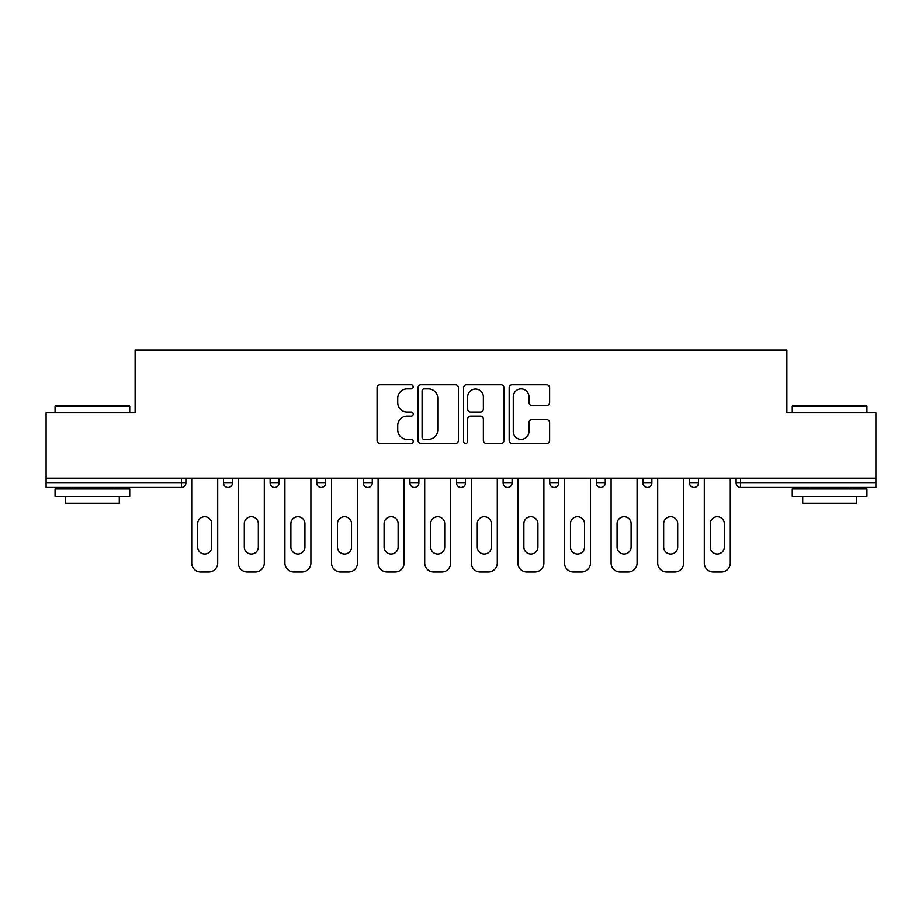<?xml version="1.0" encoding="UTF-8"?>
<svg xmlns="http://www.w3.org/2000/svg" width="922" height="922" viewBox="0 0 922 922"><rect width="100%" height="100%" fill="white"/><g stroke="black" fill="none" stroke-linecap="round" stroke-linejoin="round"><path stroke-width="1.38" d="M413.206 386.837A2.051 2.051 0 0 0 411.154 384.785L380.002 384.785A2.927 2.927 0 0 0 377.075 387.713L377.075 440.497A2.927 2.927 0 0 0 380.002 443.424L411.154 443.424A2.051 2.051 0 0 0 413.206 441.373A2.051 2.051 0 0 0 411.154 439.321L407.121 439.321A9.381 9.381 0 0 1 397.739 429.94L397.739 425.538A9.381 9.381 0 0 1 407.121 416.156L411.154 416.156A2.051 2.051 0 0 0 413.206 414.105A2.051 2.051 0 0 0 411.154 412.053L407.121 412.053A9.381 9.381 0 0 1 397.739 402.672L397.739 398.269A9.381 9.381 0 0 1 407.121 388.888L411.154 388.888A2.051 2.051 0 0 0 413.206 386.837M546.688 405.45A2.927 2.927 0 0 0 549.616 402.522L549.616 387.713A2.927 2.927 0 0 0 546.688 384.785L512.09 384.785A2.927 2.927 0 0 0 509.163 387.713L509.163 440.497A2.927 2.927 0 0 0 512.09 443.424L546.688 443.424A2.927 2.927 0 0 0 549.616 440.497L549.616 422.61A2.927 2.927 0 0 0 546.688 419.671L531.879 419.671A2.927 2.927 0 0 0 528.951 422.61L528.951 431.473A7.849 7.849 0 0 1 521.103 439.321A7.849 7.849 0 0 1 513.266 431.473L513.266 396.737A7.849 7.849 0 0 1 521.103 388.888A7.849 7.849 0 0 1 528.951 396.737L528.951 402.522A2.927 2.927 0 0 0 531.879 405.45L546.688 405.45M46.1 478.172L46.1 412.756L135.119 412.756L135.119 350.026L786.881 350.026L786.881 412.756L875.9 412.756L875.9 478.172L46.1 478.172L46.1 482.955L181.415 482.955L181.415 478.172M458.43 387.713A2.927 2.927 0 0 0 455.503 384.785L420.905 384.785A2.927 2.927 0 0 0 417.977 387.713L417.977 440.497A2.927 2.927 0 0 0 420.905 443.424L455.503 443.424A2.927 2.927 0 0 0 458.43 440.497L458.43 387.713M466.497 384.785L501.095 384.785A2.927 2.927 0 0 1 504.023 387.713L504.023 440.497A2.927 2.927 0 0 1 501.095 443.424L486.286 443.424A2.927 2.927 0 0 1 483.358 440.497L483.358 419.084A2.927 2.927 0 0 0 480.42 416.156L470.6 416.156A2.927 2.927 0 0 0 467.673 419.084L467.673 441.373A2.051 2.051 0 0 1 465.622 443.424A2.051 2.051 0 0 1 463.57 441.373L463.57 387.713A2.927 2.927 0 0 1 466.497 384.785M181.415 487.438A4.483 4.483 0 0 0 185.898 482.955L181.415 482.955L181.415 487.438A4.483 4.483 0 0 0 185.898 482.955L185.898 478.172L185.898 482.955A4.483 4.483 0 0 1 181.415 487.438L46.1 487.438L46.1 482.955M875.9 478.172L875.9 487.438L740.585 487.438A4.483 4.483 0 0 1 736.102 482.955L736.102 478.172L736.102 482.955L875.9 482.955M223.527 478.172L223.527 482.955L223.527 478.172M228.011 487.438A4.483 4.483 0 0 1 223.527 482.955A4.483 4.483 0 0 0 228.011 487.438A4.483 4.483 0 0 0 232.494 482.955L232.494 478.172L232.494 482.955A4.483 4.483 0 0 1 228.011 487.438A4.483 4.483 0 0 1 223.527 482.955L232.494 482.955A4.483 4.483 0 0 1 228.011 487.438M270.123 478.172L270.123 482.955L270.123 478.172M279.089 478.172L279.089 482.955L279.089 478.172M316.73 478.172L316.73 482.955L316.73 478.172M325.685 478.172L325.685 482.955L325.685 478.172M363.326 478.172L363.326 482.955L363.326 478.172M372.281 478.172L372.281 482.955L372.281 478.172M409.921 478.172L409.921 482.955L409.921 478.172M418.888 478.172L418.888 482.955L418.888 478.172M465.483 478.172L465.483 482.955L456.517 482.955A4.483 4.483 0 0 0 461 487.438A4.483 4.483 0 0 1 456.517 482.955L456.517 478.172M503.112 478.172L503.112 482.955L503.112 478.172M512.079 478.172L512.079 482.955L512.079 478.172M549.719 478.172L549.719 482.955L549.719 478.172M558.674 478.172L558.674 482.955A4.483 4.483 0 0 1 554.191 487.438A4.483 4.483 0 0 1 549.719 482.955A4.483 4.483 0 0 0 554.191 487.438A4.483 4.483 0 0 1 549.719 482.955L558.674 482.955A4.483 4.483 0 0 1 554.191 487.438M596.315 478.172L596.315 482.955L596.315 478.172M605.27 478.172L605.27 482.955L605.27 478.172M642.911 478.172L642.911 482.955L642.911 478.172M651.877 478.172L651.877 482.955L651.877 478.172M693.989 487.438A4.483 4.483 0 0 0 698.473 482.955L698.473 478.172L698.473 482.955A4.483 4.483 0 0 1 693.989 487.438A4.483 4.483 0 0 1 689.506 482.955L689.506 478.172M274.606 487.438A4.483 4.483 0 0 1 270.123 482.955A4.483 4.483 0 0 0 274.606 487.438A4.483 4.483 0 0 0 279.089 482.955A4.483 4.483 0 0 1 274.606 487.438A4.483 4.483 0 0 1 270.123 482.955L279.089 482.955A4.483 4.483 0 0 1 274.606 487.438M321.202 487.438A4.483 4.483 0 0 1 316.73 482.955A4.483 4.483 0 0 0 321.202 487.438A4.483 4.483 0 0 0 325.685 482.955A4.483 4.483 0 0 1 321.202 487.438A4.483 4.483 0 0 1 316.73 482.955L325.685 482.955A4.483 4.483 0 0 1 321.202 487.438M367.809 487.438A4.483 4.483 0 0 1 363.326 482.955A4.483 4.483 0 0 0 367.809 487.438A4.483 4.483 0 0 0 372.281 482.955A4.483 4.483 0 0 1 367.809 487.438A4.483 4.483 0 0 1 363.326 482.955L372.281 482.955A4.483 4.483 0 0 1 367.809 487.438M414.404 487.438A4.483 4.483 0 0 1 409.921 482.955A4.483 4.483 0 0 0 414.404 487.438A4.483 4.483 0 0 0 418.888 482.955A4.483 4.483 0 0 1 414.404 487.438A4.483 4.483 0 0 1 409.921 482.955L418.888 482.955A4.483 4.483 0 0 1 414.404 487.438M461 487.438A4.483 4.483 0 0 0 465.483 482.955A4.483 4.483 0 0 1 461 487.438A4.483 4.483 0 0 1 456.517 482.955M507.596 487.438A4.483 4.483 0 0 1 503.112 482.955L512.079 482.955A4.483 4.483 0 0 1 507.596 487.438A4.483 4.483 0 0 0 512.079 482.955A4.483 4.483 0 0 1 507.596 487.438M600.798 487.438A4.483 4.483 0 0 1 596.315 482.955A4.483 4.483 0 0 0 600.798 487.438A4.483 4.483 0 0 0 605.27 482.955A4.483 4.483 0 0 1 600.798 487.438A4.483 4.483 0 0 1 596.315 482.955L605.27 482.955M647.394 487.438A4.483 4.483 0 0 1 642.911 482.955A4.483 4.483 0 0 0 647.394 487.438A4.483 4.483 0 0 0 651.877 482.955A4.483 4.483 0 0 1 647.394 487.438A4.483 4.483 0 0 1 642.911 482.955L651.877 482.955A4.483 4.483 0 0 1 647.394 487.438M424.132 388.888A2.051 2.051 0 0 0 422.08 390.94L422.08 437.27A2.051 2.051 0 0 0 424.132 439.321L428.384 439.321A9.381 9.381 0 0 0 437.766 429.94L437.766 398.269A9.381 9.381 0 0 0 428.384 388.888L424.132 388.888M483.358 396.875A7.849 7.849 0 0 0 475.51 389.038A7.849 7.849 0 0 0 467.673 396.875L467.673 409.114A2.927 2.927 0 0 0 470.6 412.053L480.42 412.053A2.927 2.927 0 0 0 483.358 409.114L483.358 396.875M217.707 478.172L217.707 563.008A8.966 8.966 0 0 1 208.741 571.974L200.685 571.974A8.966 8.966 0 0 1 191.718 563.008L191.718 478.172M197.688 523.731A7.019 7.019 0 0 1 204.707 516.712A7.019 7.019 0 0 1 211.726 523.731L211.726 547.023A7.019 7.019 0 0 1 204.707 554.041A7.019 7.019 0 0 1 197.688 547.023L197.688 523.731M264.303 478.172L264.303 563.008A8.966 8.966 0 0 1 255.348 571.974L247.28 571.974A8.966 8.966 0 0 1 238.314 563.008L238.314 478.172M244.295 523.731A7.019 7.019 0 0 1 251.314 516.712A7.019 7.019 0 0 1 258.333 523.731L258.333 547.023A7.019 7.019 0 0 1 251.314 554.041A7.019 7.019 0 0 1 244.295 547.023L244.295 523.731M310.898 478.172L310.898 563.008A8.966 8.966 0 0 1 301.943 571.974L293.876 571.974A8.966 8.966 0 0 1 284.91 563.008L284.91 478.172M290.891 523.731A7.019 7.019 0 0 1 297.91 516.712A7.019 7.019 0 0 1 304.928 523.731L304.928 547.023A7.019 7.019 0 0 1 297.91 554.041A7.019 7.019 0 0 1 290.891 547.023L290.891 523.731M357.494 478.172L357.494 563.008A8.966 8.966 0 0 1 348.539 571.974L340.472 571.974A8.966 8.966 0 0 1 331.517 563.008L331.517 478.172M337.487 523.731A7.019 7.019 0 0 1 344.505 516.712A7.019 7.019 0 0 1 351.524 523.731L351.524 547.023A7.019 7.019 0 0 1 344.505 554.041A7.019 7.019 0 0 1 337.487 547.023L337.487 523.731M404.101 478.172L404.101 563.008A8.966 8.966 0 0 1 395.135 571.974L387.067 571.974A8.966 8.966 0 0 1 378.112 563.008L378.112 478.172M384.082 523.731A7.019 7.019 0 0 1 391.101 516.712A7.019 7.019 0 0 1 398.12 523.731L398.12 547.023A7.019 7.019 0 0 1 391.101 554.041A7.019 7.019 0 0 1 384.082 547.023L384.082 523.731M450.697 478.172L450.697 563.008A8.966 8.966 0 0 1 441.73 571.974L433.674 571.974A8.966 8.966 0 0 1 424.708 563.008L424.708 478.172M430.678 523.731A7.019 7.019 0 0 1 437.696 516.712A7.019 7.019 0 0 1 444.715 523.731L444.715 547.023A7.019 7.019 0 0 1 437.696 554.041A7.019 7.019 0 0 1 430.678 547.023L430.678 523.731M55.066 406.187L55.954 405.288L128.838 405.288L129.737 406.187L55.066 406.187L55.066 412.756M129.737 496.393L55.066 496.393L55.066 488.925L129.737 488.925L129.737 496.393M119.284 496.393L119.284 503.262L65.52 503.262L65.52 496.393M792.263 406.187L793.162 405.288L866.046 405.288L866.934 406.187L792.263 406.187L792.263 412.756M866.934 496.393L792.263 496.393L792.263 488.925L866.934 488.925L866.934 496.393M856.48 496.393L856.48 503.262L802.716 503.262L802.716 496.393M497.292 478.172L497.292 563.008A8.966 8.966 0 0 1 488.326 571.974L480.27 571.974A8.966 8.966 0 0 1 471.303 563.008L471.303 478.172M477.285 523.731A7.019 7.019 0 0 1 484.304 516.712A7.019 7.019 0 0 1 491.322 523.731L491.322 547.023A7.019 7.019 0 0 1 484.304 554.041A7.019 7.019 0 0 1 477.285 547.023L477.285 523.731M543.888 478.172L543.888 563.008A8.966 8.966 0 0 1 534.933 571.974L526.865 571.974A8.966 8.966 0 0 1 517.899 563.008L517.899 478.172M523.88 523.731A7.019 7.019 0 0 1 530.899 516.712A7.019 7.019 0 0 1 537.918 523.731L537.918 547.023A7.019 7.019 0 0 1 530.899 554.041A7.019 7.019 0 0 1 523.88 547.023L523.88 523.731M590.483 478.172L590.483 563.008A8.966 8.966 0 0 1 581.528 571.974L573.461 571.974A8.966 8.966 0 0 1 564.506 563.008L564.506 478.172M570.476 523.731A7.019 7.019 0 0 1 577.495 516.712A7.019 7.019 0 0 1 584.513 523.731L584.513 547.023A7.019 7.019 0 0 1 577.495 554.041A7.019 7.019 0 0 1 570.476 547.023L570.476 523.731M637.09 478.172L637.09 563.008A8.966 8.966 0 0 1 628.124 571.974L620.057 571.974A8.966 8.966 0 0 1 611.102 563.008L611.102 478.172M617.072 523.731A7.019 7.019 0 0 1 624.09 516.712A7.019 7.019 0 0 1 631.109 523.731L631.109 547.023A7.019 7.019 0 0 1 624.09 554.041A7.019 7.019 0 0 1 617.072 547.023L617.072 523.731M683.686 478.172L683.686 563.008A8.966 8.966 0 0 1 674.72 571.974L666.652 571.974A8.966 8.966 0 0 1 657.697 563.008L657.697 478.172M663.667 523.731A7.019 7.019 0 0 1 670.686 516.712A7.019 7.019 0 0 1 677.705 523.731L677.705 547.023A7.019 7.019 0 0 1 670.686 554.041A7.019 7.019 0 0 1 663.667 547.023L663.667 523.731M730.282 478.172L730.282 563.008A8.966 8.966 0 0 1 721.315 571.974L713.259 571.974A8.966 8.966 0 0 1 704.293 563.008L704.293 478.172M710.274 523.731A7.019 7.019 0 0 1 717.293 516.712A7.019 7.019 0 0 1 724.312 523.731L724.312 547.023A7.019 7.019 0 0 1 717.293 554.041A7.019 7.019 0 0 1 710.274 547.023L710.274 523.731M740.585 478.172L740.585 487.438M698.473 482.955L689.506 482.955M129.737 412.756L129.737 406.187M112.715 488.925L112.715 487.438M72.089 488.925L72.089 487.438M866.934 412.756L866.934 406.187M849.911 488.925L849.911 487.438M809.286 488.925L809.286 487.438"/></g></svg>
